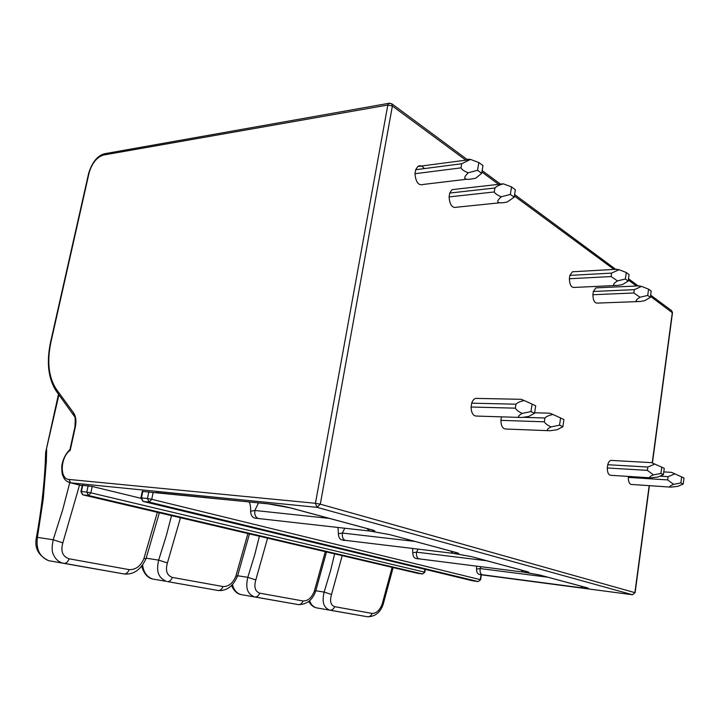 <?xml version="1.0" encoding="UTF-8"?>
<svg xmlns="http://www.w3.org/2000/svg" width="720" height="720" viewBox="0 0 720 720"><rect width="100%" height="100%" fill="white"/><g stroke="black" fill="none" stroke-linecap="round" stroke-linejoin="round"><path stroke-width="1.08" d="M142.281 491.337L153.108 492.552L151.722 499.302L480.267 579.636L481.023 574.767L478.98 574.263C477.423 573.696 476.604 571.977 476.532 569.097L476.514 566.154M267.669 503.766C275.634 504.693 283.356 506.097 290.826 507.969L267.669 503.766L152.316 492.417M82.296 485.28L92.241 486.468L140.868 498.285M258.516 502.902L254.853 510.471C254.358 514.701 255.51 517.383 258.318 518.517L254.637 518.04C252.117 517.194 250.776 514.935 250.614 511.263C250.731 506.502 250.191 503.397 248.994 501.939M467.739 159.912L391.671 103.68L388.539 103.509L387.828 105.021L103.536 155.034C96.741 157.212 91.917 163.206 89.064 172.998L50.967 341.928C46.791 361.818 48.654 377.703 56.556 389.565L73.575 412.866C75.924 416.34 76.509 421.047 75.321 426.987L70.209 450.333C60.399 456.804 59.346 479.178 68.958 479.439L315.441 503.289L387.828 105.021L392.382 106.02L320.301 504.171L317.07 507.348L632.412 594.738L481.086 574.785L632.466 594.747L634.896 592.65L649.188 485.658M66.987 481.338L70.137 482.76C66.771 481.653 64.575 479.808 63.531 477.225C62.793 474.993 61.785 475.731 61.758 466.236C62.712 459.648 65.394 454.122 69.813 449.658L70.209 450.333M481.68 173.322L477.549 170.28L478.836 162.531L482.958 165.6L481.68 173.322L475.731 178.2C464.265 180.783 461.781 178.974 468.252 172.782C464.409 171.342 461.988 169.695 460.989 167.859L414.981 173.718C415.791 182.394 418.635 185.958 423.513 184.41L466.146 179.307M414.981 173.718L415.683 169.722L461.682 163.746L460.989 167.859M424.287 168.606C422.226 165.699 420.066 164.997 417.798 166.5L415.683 169.722M455.004 189.315L452.052 189.648L449.739 193.059L494.928 187.992C496.467 186.318 499.311 184.941 503.451 183.861L500.4 184.14M501.363 196.767L510.354 194.409L511.551 186.939L515.358 189.774L514.17 197.217L507.105 202.05C496.953 204.048 495.036 202.293 501.363 196.767C497.619 195.345 495.261 193.743 494.28 191.961L449.082 196.92C449.721 204.894 452.241 208.323 456.633 207.216L499.203 202.86M449.082 196.92L449.739 193.059M476.928 398.412L475.704 398.385C473.949 398.826 472.617 400.419 471.708 403.164L515.97 404.199C517.464 402.606 520.218 401.382 524.232 400.536L521.226 399.312M522.252 413.406L530.973 411.561L532.107 404.109L535.689 405.846L534.564 413.271L528.741 416.448L521.712 417.492C517.257 417.51 517.437 416.142 522.252 413.406C518.616 411.759 516.312 410.013 515.358 408.159L471.087 407.016C471.303 412.893 473.067 415.908 476.388 416.061L519.597 417.42M471.087 407.016L471.708 403.164M551.07 426.915L559.53 425.16L560.592 417.96L563.913 419.58L562.86 426.744L557.1 429.732L549.954 430.74C546.057 430.686 546.426 429.408 551.07 426.915C547.524 425.304 545.292 423.612 544.347 421.812L500.886 420.354C501.057 425.889 502.65 428.778 505.665 429.012L548.334 430.677M500.886 420.354L501.435 416.853M628.164 281.07L625.365 279.009L626.283 272.529L629.073 274.608L628.164 281.07L622.53 284.553L618.3 285.354C612.351 285.912 612.072 284.418 617.463 280.881L611.109 276.552L569.376 278.748C569.637 284.697 571.23 287.595 574.173 287.442L615.015 285.507M569.376 278.748L569.88 275.391L611.604 273.105L611.109 276.552M573.669 271.71L572.418 271.782L569.88 275.391M596.907 287.838L595.863 287.883L593.352 291.474L634.293 289.656L641.538 286.371L638.181 285.921L628.488 278.757M640.026 297.225L647.712 295.443L648.576 289.161L651.186 291.105L650.331 297.369L644.769 300.663L640.233 301.482C634.896 301.887 634.833 300.474 640.026 297.225L633.825 292.995L592.875 294.732C593.091 300.366 594.549 303.147 597.249 303.093L637.506 301.59M592.875 294.732L593.352 291.474M611.388 460.422L611.028 460.404C609.597 460.602 608.499 462.042 607.743 464.724L647.847 467.037L647.397 470.367L607.284 467.982C607.356 472.473 608.445 474.912 610.56 475.29L650.421 477.828M607.284 467.982L607.743 464.724M659.889 476.172L668.097 476.685L667.674 479.916L628.308 477.387C628.371 481.698 629.379 484.047 631.341 484.443L670.509 487.107M628.308 477.387L628.443 476.424M478.836 162.531L470.502 159.408L461.682 163.746M470.502 159.408C468.243 159.111 467.28 159.291 467.613 159.93M494.928 187.992L494.28 191.961M45.459 458.082L45.648 452.367L58.932 394.767M46.629 449.604L46.368 461.403L43.263 498.861L37.422 537.381L36.423 537.363L37.323 537.912M69.732 482.67L62.811 509.373L53.199 539.757L62.838 542.853C60.489 551.295 62.595 556.614 69.165 558.81L129.168 569.628C135.783 569.862 140.715 566.127 143.955 558.441C145.953 558.801 146.691 558.72 146.169 558.189L158.67 560.124L167.418 562.95C165.24 570.672 166.896 575.496 172.386 577.422L223.02 586.548C228.663 586.683 232.947 583.2 235.872 576.108L237.591 575.919L249.453 533.898M417.897 558.756L415.611 558.378C413.802 557.739 412.848 555.876 412.749 552.771L412.632 548.478M344.664 540.315L341.766 539.874C339.651 539.145 338.526 537.102 338.4 533.736L337.995 527.481M329.346 518.4L254.853 510.471L250.614 511.263M468.252 172.782L477.549 170.28M511.551 186.939L503.451 183.861M514.17 197.217L510.354 194.409M45.045 466.704L45.234 463.239L46.368 461.403M124.578 574.047L62.181 562.977C58.167 561.573 55.269 558.801 53.478 554.661C51.831 552.096 51.741 547.128 53.199 539.757L37.422 537.381C35.856 549.09 39.573 556.857 48.591 560.673L49.554 560.835M344.763 528.237L342.405 533.043C341.982 536.922 342.945 539.361 345.303 540.351L452.943 553.311L471.681 556.686L527.238 571.653C530.424 572.616 528.975 572.733 522.891 572.022L539.991 575.091L587.115 587.781C589.761 588.591 588.15 588.627 582.282 587.898L482.22 574.722C480.492 573.948 479.79 571.887 480.123 568.548L476.532 569.097M515.97 404.199L515.358 408.159M523.575 417.321L544.923 417.996C546.363 416.457 549.027 415.287 552.924 414.486L549.801 413.19M544.923 417.996L544.347 421.812M171.531 515.637L166.374 535.482L158.67 560.124C155.673 573.219 159.462 578.043 166.266 581.337L153.171 579.114M343.215 540.243L346.977 540.549M414.81 541.413L342.405 533.043L338.4 533.736M532.107 404.109L524.232 400.536M534.564 413.271L530.973 411.561M560.592 417.96L552.924 414.486M562.86 426.744L559.53 425.16M218.484 590.562L167.427 581.589C169.533 581.643 171.189 580.257 172.386 577.422M142.632 565.11C143.586 572.364 146.943 576.999 152.685 579.033C147.591 577.854 143.928 573.615 141.705 566.316M418.041 549.135L416.547 552.159C416.169 555.75 416.979 557.973 418.995 558.846L523.089 572.058L521.055 570.024M626.283 272.529L619.056 269.685L611.604 273.105M619.056 269.685L615.726 269.325L514.593 194.553M634.293 289.656L633.825 292.995M259.38 536.229L254.79 554.58L247.797 577.341L255.816 579.933C253.791 587.061 255.105 591.471 259.749 593.172L303.057 600.975C307.926 601.029 311.688 597.771 314.361 591.183L315.711 591.048L326.493 551.961M416.844 558.693L420.615 559.053M486.567 560.736L416.547 552.159L412.749 552.771M617.463 280.881L625.365 279.009M648.576 289.161L641.538 286.371M650.331 297.369L647.712 295.443M298.602 604.647L254.16 596.817C248.292 594 245.016 589.509 247.797 577.341L237.645 575.748M232.497 584.649C233.739 589.797 236.484 593.091 240.75 594.531L241.002 594.576M367.767 616.815L329.454 610.065C324.351 607.608 321.525 603.423 324.117 592.083L331.515 594.486C329.625 601.092 330.669 605.151 334.656 606.672L372.114 613.422C376.353 613.422 379.701 610.353 382.149 604.215L383.238 604.116L393.111 567.576M309.618 600.642C310.815 604.332 313.038 606.726 316.287 607.815L316.422 607.842M372.114 613.422C371.115 615.753 369.612 616.878 367.614 616.788L316.287 607.815C313.299 607.131 310.779 604.998 308.727 601.407M334.638 553.869L330.507 570.933L324.117 592.083L315.81 590.76M683.217 484.065L677.835 486.315L670.986 487.143C668.79 486.945 669.663 486 673.596 484.326L680.877 482.949L683.217 484.065L684 477.999L671.598 472.365M680.877 482.949L681.66 476.856M673.596 484.326L667.674 479.916M668.097 476.685L674.955 473.814M661.761 467.181L664.254 468.387L663.426 474.642L660.933 473.454L661.761 467.181L651.555 462.627M663.426 474.642L657.972 477L651.006 477.864C648.594 477.675 649.404 476.676 653.454 474.885L660.933 473.454M653.454 474.885L647.397 470.367M647.847 467.037L654.894 464.058M290.826 507.969L371.79 529.785C376.605 531.198 375.786 531.594 369.342 530.955L390.06 534.699L456.534 552.609C460.422 553.77 459.225 554.004 452.943 553.311L450.756 551.088M482.22 574.722L478.98 574.263M68.958 479.439L70.668 482.832L317.07 507.348L315.441 503.289L320.301 504.171L634.896 592.65L632.592 594.747M82.206 485.676L70.137 482.76L82.224 485.622M254.637 518.04L258.318 518.517M73.575 412.866L73.152 414.27L74.169 415.728M56.556 389.565L56.151 390.951L57.24 392.445M88.857 173.916L89.064 172.998M103.536 155.034L104.274 153.783L105.84 153.504M391.671 103.68L392.382 106.02L465.813 160.164M69.894 449.865L74.907 426.987C75.411 419.904 75.276 416.403 74.511 416.484L56.151 390.951C48.195 378.522 46.35 362.196 50.598 341.964L88.695 173.115C92.115 162.342 97.308 155.898 104.274 153.783L389.763 103.14M652.23 462.897L672.318 312.426L671.598 310.626L650.637 295.128M481.896 172.026L498.6 184.338M514.368 195.966L613.998 269.424M628.317 279.981L636.48 286.002M650.475 296.316L672.48 312.831L652.437 462.987M82.764 485.19L81.387 491.535L86.769 492.102L88.146 485.73M142.848 491.229L141.462 497.898L147.438 498.528L148.824 491.823M155.826 492.525L268.128 503.865M92.241 486.468L90.864 492.84L424.449 572.094L424.908 569.304M478.359 581.562L472.707 580.806L143.064 501.408L472.635 580.797L478.125 581.544L480.582 579.762L478.125 581.544L149.112 502.074L143.145 501.426L141.462 497.898L140.931 497.862L143.064 501.408M417.168 573.21L83.079 494.892L88.452 495.477L86.769 492.102L90.864 492.84L88.452 495.477L422.433 573.948L424.8 572.229L425.268 569.385M260.028 518.706L369.792 531.045L389.124 534.492M366.696 528.453L369.792 531.045M80.928 491.616L82.503 494.658M371.79 529.785L370.809 529.56M371.403 529.722L289.854 507.762M151.722 499.302L149.112 502.074L147.438 498.528L151.722 499.302M82.323 485.154L80.946 491.499L83.007 494.883L417.348 573.255L422.478 573.957L424.8 572.229M69.165 558.81C67.86 561.906 66.15 563.436 64.035 563.409L124.128 573.975C126.243 574.02 127.926 572.571 129.168 569.628M62.838 542.853L79.551 485.028M157.356 512.316L143.955 558.441M453.555 553.392L470.781 556.488M456.534 552.609L455.589 552.393M390.06 534.699L455.976 552.501M341.766 539.874L345.303 540.351M247.914 533.538L235.872 576.108M167.418 562.95L180.477 517.734M223.02 586.548C221.877 589.257 220.257 590.58 218.169 590.508L167.274 581.571L218.169 590.508C226.593 591.102 233.028 586.359 237.474 576.261M523.35 572.076L539.145 574.902M527.238 571.653L526.329 571.446M471.681 556.686L526.599 571.518M415.611 558.378L418.995 558.846M259.749 593.172C258.642 595.782 257.049 597.051 254.979 596.979L298.386 604.611C300.429 604.692 301.986 603.486 303.057 600.975M255.816 579.933L267.57 538.146M325.278 551.673L314.361 591.183M383.175 604.305C380.43 612.423 375.246 616.581 367.614 616.788L330.057 610.182C332.082 610.272 333.621 609.102 334.656 606.672M481.032 566.73L480.123 568.548L547.668 577.197M392.13 567.342L382.149 604.215M331.515 594.486L342.198 555.642M539.991 575.091L586.251 587.583M587.115 587.781L586.44 587.637M582.282 587.898L580.716 586.089M422.721 573.957L417.555 573.282M140.904 497.997L142.317 491.193M500.49 184.131L482.139 170.559M469.494 159.687L417.798 166.5M503.163 183.825L452.052 189.648M45.675 452.277L58.491 394.164M146.016 558.657C140.868 569.754 133.578 574.866 124.128 573.975L48.591 560.673C38.313 555.606 34.245 547.83 36.423 537.363C41.094 511.983 44.028 487.269 45.234 463.239L45.657 452.367M159.345 512.775L146.169 558.189M521.334 399.312L475.704 398.385M549.891 413.199L534.636 412.767M258.966 518.598L260.496 518.796M616.878 269.262L572.418 271.782M639.135 285.876L595.863 287.883M344.988 540.342L347.274 540.612M315.621 591.309C312.417 600.156 306.675 604.593 298.386 604.611L240.75 594.531C236.862 593.631 233.811 590.652 231.579 585.585M417.978 558.765L420.822 559.098M671.625 472.374L663.786 471.906M651.591 462.636L611.028 460.404M635.112 592.722L649.404 485.667M481.347 574.821L480.582 579.726M672.507 312.642L671.598 310.626"/></g></svg>
